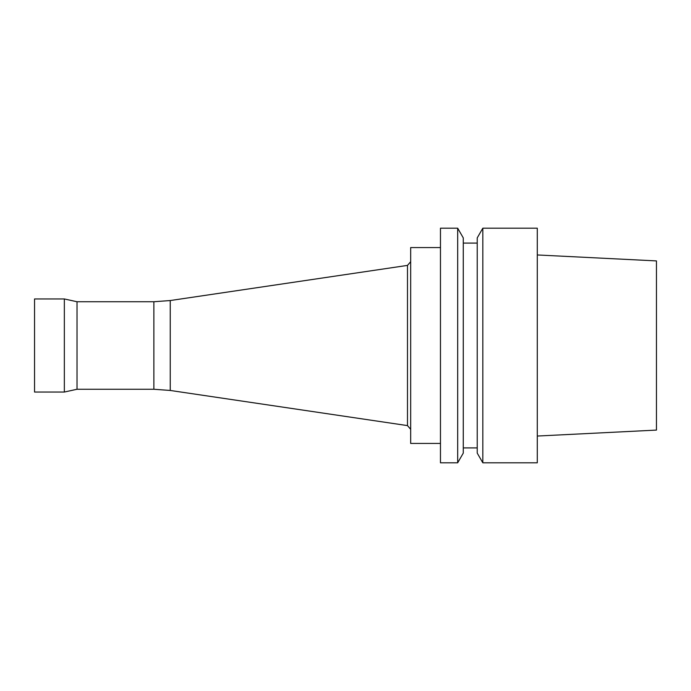 <?xml version="1.0" encoding="UTF-8"?>
<svg xmlns="http://www.w3.org/2000/svg" width="691" height="691" viewBox="0 0 691 691"><rect width="100%" height="100%" fill="white"/><g stroke="black" fill="none" stroke-linecap="round" stroke-linejoin="round"><path stroke-width="1.04" d="M537.287 462.806L537.287 228.194L482.828 228.194L482.828 462.806L537.287 462.806M482.828 462.806L477.231 453.115L477.231 237.885L482.828 228.194M463.272 447.906L477.231 447.906M463.272 453.115L463.272 237.885L457.675 228.194L457.675 462.806L463.272 453.115M457.675 462.806L440.461 462.806L440.461 228.194L457.675 228.194M440.461 443.441L410.67 443.441L410.67 247.559L440.461 247.559M153.868 389.258L153.868 301.742L77.021 301.742L77.021 389.258L153.868 389.258L170.236 390.458L407.491 425.604L407.491 265.396L410.67 261.708M407.491 425.604L410.67 429.292M170.236 390.458L170.236 300.542L407.491 265.396M77.021 389.258L64.341 392.047L64.341 298.953L77.021 301.742M64.341 392.047L34.55 392.047L34.55 298.953L64.341 298.953M537.287 436.047L656.45 430.087L656.45 260.913L537.287 254.953M463.272 243.094L477.231 243.094M153.868 301.742L170.236 300.542"/></g></svg>
